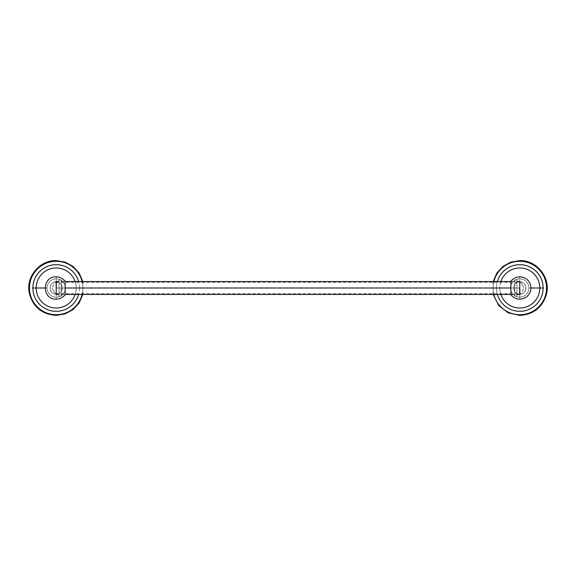 <?xml version="1.0" encoding="UTF-8"?>
<svg xmlns="http://www.w3.org/2000/svg" width="576" height="576" viewBox="0 0 576 576"><rect width="100%" height="100%" fill="white"/><g stroke="black" fill="none" stroke-linecap="round" stroke-linejoin="round"><path stroke-width="0.43" stroke-dasharray="2.88 2.16" d="M79.538 288A23.342 23.342 0 0 1 78.631 294.444A23.342 23.342 0 0 0 79.538 288L76.19 288L79.538 288A23.342 23.342 0 0 0 78.631 281.556A23.342 23.342 0 0 1 79.538 288M36.209 288A19.987 19.987 0 0 0 56.203 307.987A19.987 19.987 0 0 0 76.19 288A19.987 19.987 0 0 1 56.203 307.987A19.987 19.987 0 0 1 36.209 288A19.987 19.987 0 0 1 56.203 268.013A19.987 19.987 0 0 1 76.19 288L65.34 288A9.137 9.137 0 0 1 56.203 297.137A9.137 9.137 0 0 1 47.059 288L45.036 288L47.059 288A9.137 9.137 0 0 0 65.088 290.131A9.137 9.137 0 0 0 65.34 288A9.137 9.137 0 0 1 56.203 297.137A9.137 9.137 0 0 1 47.059 288A9.137 9.137 0 0 1 56.203 278.863A9.137 9.137 0 0 1 65.34 288L76.19 288A19.987 19.987 0 0 0 56.203 268.013A19.987 19.987 0 0 0 36.209 288M75.125 294.444A19.987 19.987 0 0 0 75.125 281.556A19.987 19.987 0 0 1 75.125 294.444M65.34 288A9.137 9.137 0 0 0 47.318 285.869A9.137 9.137 0 0 0 47.059 288A9.137 9.137 0 0 1 56.203 278.863A9.137 9.137 0 0 1 65.34 288A9.137 9.137 0 0 1 56.203 297.137A9.137 9.137 0 0 1 47.059 288A9.137 9.137 0 0 1 56.203 278.863A9.137 9.137 0 0 1 58.334 296.885A9.137 9.137 0 0 1 47.059 288A9.137 9.137 0 0 0 56.203 297.137A9.137 9.137 0 0 0 65.34 288A9.137 9.137 0 0 0 56.203 278.863A9.137 9.137 0 0 0 47.059 288L47.059 288A9.137 9.137 0 0 1 47.088 287.28L47.088 287.28A9.137 9.137 0 0 0 47.059 288A9.137 9.137 0 0 1 56.203 278.863L56.203 278.863A9.137 9.137 0 0 1 56.916 278.892L56.916 278.892A9.137 9.137 0 0 0 56.203 278.863A9.137 9.137 0 0 1 65.34 288L65.34 288A9.137 9.137 0 0 0 65.311 287.28L65.311 287.28A9.137 9.137 0 0 0 65.225 286.567L65.225 286.567A9.137 9.137 0 0 0 65.088 285.869L65.088 285.869A9.137 9.137 0 0 0 64.894 285.178L64.894 285.178A9.137 9.137 0 0 0 64.642 284.501L64.642 284.501A9.137 9.137 0 0 0 64.339 283.853L64.339 283.853A9.137 9.137 0 0 0 63.994 283.226L63.994 283.226A9.137 9.137 0 0 0 63.59 282.629L63.59 282.629A9.137 9.137 0 0 0 63.151 282.067L63.151 282.067A9.137 9.137 0 0 0 62.662 281.542L62.662 281.542A9.137 9.137 0 0 0 62.136 281.052L62.136 281.052A9.137 9.137 0 0 0 61.574 280.606L61.574 280.606A9.137 9.137 0 0 0 60.977 280.21L60.977 280.21A9.137 9.137 0 0 0 60.35 279.857L60.35 279.857A9.137 9.137 0 0 0 59.695 279.554L59.695 279.554A9.137 9.137 0 0 0 59.026 279.31L59.026 279.31A9.137 9.137 0 0 0 58.334 279.115L58.334 279.115A9.137 9.137 0 0 0 57.629 278.978L57.629 278.978A9.137 9.137 0 0 0 56.916 278.892L56.916 278.892A9.137 9.137 0 0 1 57.629 278.978L57.629 278.978A9.137 9.137 0 0 1 58.334 279.115L58.334 279.115A9.137 9.137 0 0 1 59.026 279.31L59.026 279.31A9.137 9.137 0 0 1 59.695 279.554L59.695 279.554A9.137 9.137 0 0 1 60.35 279.857L60.35 279.857A9.137 9.137 0 0 1 60.977 280.21L60.977 280.21A9.137 9.137 0 0 1 61.574 280.606L61.574 280.606A9.137 9.137 0 0 1 62.136 281.052L62.136 281.052A9.137 9.137 0 0 1 62.662 281.542L62.662 281.542A9.137 9.137 0 0 1 63.151 282.067L63.151 282.067A9.137 9.137 0 0 1 63.59 282.629L63.59 282.629A9.137 9.137 0 0 1 63.994 283.226L63.994 283.226A9.137 9.137 0 0 1 64.339 283.853L64.339 283.853A9.137 9.137 0 0 1 64.642 284.501L64.642 284.501A9.137 9.137 0 0 1 64.894 285.178L64.894 285.178A9.137 9.137 0 0 1 65.088 285.869L65.088 285.869A9.137 9.137 0 0 1 65.225 286.567L65.225 286.567A9.137 9.137 0 0 1 65.311 287.28L65.311 287.28A9.137 9.137 0 0 1 65.34 288L65.34 288A9.137 9.137 0 0 1 65.311 288.72L65.311 288.72A9.137 9.137 0 0 0 65.34 288M56.203 294.091A6.091 6.091 0 0 0 62.287 288A6.091 6.091 0 0 0 56.203 281.909A6.091 6.091 0 0 0 50.112 288A6.091 6.091 0 0 0 56.203 294.091A6.091 6.091 0 0 0 62.287 288A6.091 6.091 0 0 0 56.203 281.909A6.091 6.091 0 0 1 62.287 288A6.091 6.091 0 0 1 56.203 294.091L56.203 299.16L56.203 294.091A6.091 6.091 0 0 1 50.112 288A6.091 6.091 0 0 1 56.203 281.909C64.058 281.534 64.058 294.466 56.203 294.091C48.348 294.466 48.348 281.534 56.203 281.909A6.091 6.091 0 0 0 50.112 288A6.091 6.091 0 0 0 56.203 294.091M56.203 278.863L56.203 278.863A9.137 9.137 0 0 0 55.483 278.892L55.483 278.892A9.137 9.137 0 0 0 54.77 278.978L54.77 278.978A9.137 9.137 0 0 0 54.065 279.115L54.065 279.115A9.137 9.137 0 0 0 53.374 279.31L53.374 279.31A9.137 9.137 0 0 0 52.704 279.554L52.704 279.554A9.137 9.137 0 0 0 52.049 279.857L52.049 279.857A9.137 9.137 0 0 0 51.422 280.21L51.422 280.21A9.137 9.137 0 0 0 50.832 280.606L50.832 280.606A9.137 9.137 0 0 0 50.263 281.052L50.263 281.052A9.137 9.137 0 0 0 49.738 281.542L49.738 281.542A9.137 9.137 0 0 0 49.255 282.067L49.255 282.067A9.137 9.137 0 0 0 48.809 282.629L48.809 282.629A9.137 9.137 0 0 0 48.406 283.226L48.406 283.226A9.137 9.137 0 0 0 48.06 283.853L48.06 283.853A9.137 9.137 0 0 0 47.758 284.501L47.758 284.501A9.137 9.137 0 0 0 47.513 285.178L47.513 285.178A9.137 9.137 0 0 0 47.318 285.869L47.318 285.869A9.137 9.137 0 0 0 47.174 286.567L47.174 286.567A9.137 9.137 0 0 0 47.088 287.28L47.088 287.28A9.137 9.137 0 0 1 47.174 286.567L47.174 286.567A9.137 9.137 0 0 1 47.318 285.869L47.318 285.869A9.137 9.137 0 0 1 47.513 285.178L47.513 285.178A9.137 9.137 0 0 1 47.758 284.501L47.758 284.501A9.137 9.137 0 0 1 48.06 283.853L48.06 283.853A9.137 9.137 0 0 1 48.406 283.226L48.406 283.226A9.137 9.137 0 0 1 48.809 282.629L48.809 282.629A9.137 9.137 0 0 1 49.255 282.067L49.255 282.067A9.137 9.137 0 0 1 49.738 281.542L49.738 281.542A9.137 9.137 0 0 1 50.263 281.052L50.263 281.052A9.137 9.137 0 0 1 50.832 280.606L50.832 280.606A9.137 9.137 0 0 1 51.422 280.21L51.422 280.21A9.137 9.137 0 0 1 52.049 279.857L52.049 279.857A9.137 9.137 0 0 1 52.704 279.554L52.704 279.554A9.137 9.137 0 0 1 53.374 279.31L53.374 279.31A9.137 9.137 0 0 1 54.065 279.115L54.065 279.115A9.137 9.137 0 0 1 54.77 278.978L54.77 278.978A9.137 9.137 0 0 1 55.483 278.892L55.483 278.892A9.137 9.137 0 0 1 56.203 278.863M47.059 288L47.059 288A9.137 9.137 0 0 0 47.088 288.72L47.088 288.72A9.137 9.137 0 0 0 47.174 289.433L47.174 289.433A9.137 9.137 0 0 0 47.318 290.131L47.318 290.131A9.137 9.137 0 0 0 47.513 290.822L47.513 290.822A9.137 9.137 0 0 0 47.758 291.499L47.758 291.499A9.137 9.137 0 0 0 48.06 292.147L48.06 292.147A9.137 9.137 0 0 0 48.406 292.774L48.406 292.774A9.137 9.137 0 0 0 48.809 293.371L48.809 293.371A9.137 9.137 0 0 0 49.255 293.933L49.255 293.933A9.137 9.137 0 0 0 49.738 294.458L49.738 294.458A9.137 9.137 0 0 0 50.263 294.948L50.263 294.948A9.137 9.137 0 0 0 50.832 295.394L50.832 295.394A9.137 9.137 0 0 0 51.422 295.79L51.422 295.79A9.137 9.137 0 0 0 52.049 296.143L52.049 296.143A9.137 9.137 0 0 0 52.704 296.446L52.704 296.446A9.137 9.137 0 0 0 53.374 296.69L53.374 296.69A9.137 9.137 0 0 0 54.065 296.885L54.065 296.885A9.137 9.137 0 0 0 54.77 297.022L54.77 297.022A9.137 9.137 0 0 0 55.483 297.108L55.483 297.108A9.137 9.137 0 0 0 56.203 297.137L56.203 297.137A9.137 9.137 0 0 0 56.916 297.108L56.916 297.108A9.137 9.137 0 0 0 57.629 297.022L57.629 297.022A9.137 9.137 0 0 0 58.334 296.885L58.334 296.885A9.137 9.137 0 0 0 59.026 296.69L59.026 296.69A9.137 9.137 0 0 0 59.695 296.446L59.695 296.446A9.137 9.137 0 0 0 60.35 296.143L60.35 296.143A9.137 9.137 0 0 0 60.977 295.79L60.977 295.79A9.137 9.137 0 0 0 61.574 295.394L61.574 295.394A9.137 9.137 0 0 0 62.136 294.948L62.136 294.948A9.137 9.137 0 0 0 62.662 294.458L62.662 294.458A9.137 9.137 0 0 0 63.151 293.933L63.151 293.933A9.137 9.137 0 0 0 63.59 293.371L63.59 293.371A9.137 9.137 0 0 0 63.994 292.774L63.994 292.774A9.137 9.137 0 0 0 64.339 292.147L64.339 292.147A9.137 9.137 0 0 0 64.642 291.499L64.642 291.499A9.137 9.137 0 0 0 64.894 290.822L64.894 290.822A9.137 9.137 0 0 0 65.088 290.131L65.088 290.131A9.137 9.137 0 0 0 65.225 289.433L65.225 289.433A9.137 9.137 0 0 0 65.311 288.72L65.311 288.72A9.137 9.137 0 0 1 65.225 289.433L65.225 289.433A9.137 9.137 0 0 1 65.088 290.131L65.088 290.131A9.137 9.137 0 0 1 64.894 290.822L64.894 290.822A9.137 9.137 0 0 1 64.642 291.499L64.642 291.499A9.137 9.137 0 0 1 64.339 292.147L64.339 292.147A9.137 9.137 0 0 1 63.994 292.774L63.994 292.774A9.137 9.137 0 0 1 63.59 293.371L63.59 293.371A9.137 9.137 0 0 1 63.151 293.933L63.151 293.933A9.137 9.137 0 0 1 62.662 294.458L62.662 294.458A9.137 9.137 0 0 1 62.136 294.948L62.136 294.948A9.137 9.137 0 0 1 61.574 295.394L61.574 295.394A9.137 9.137 0 0 1 60.977 295.79L60.977 295.79A9.137 9.137 0 0 1 60.35 296.143L60.35 296.143A9.137 9.137 0 0 1 59.695 296.446L59.695 296.446A9.137 9.137 0 0 1 59.026 296.69L59.026 296.69A9.137 9.137 0 0 1 58.334 296.885L58.334 296.885A9.137 9.137 0 0 1 57.629 297.022L57.629 297.022A9.137 9.137 0 0 1 56.916 297.108L56.916 297.108A9.137 9.137 0 0 1 56.203 297.137L56.203 297.137A9.137 9.137 0 0 1 55.483 297.108L55.483 297.108A9.137 9.137 0 0 1 54.77 297.022L54.77 297.022A9.137 9.137 0 0 1 54.065 296.885L54.065 296.885A9.137 9.137 0 0 1 53.374 296.69L53.374 296.69A9.137 9.137 0 0 1 52.704 296.446L52.704 296.446A9.137 9.137 0 0 1 52.049 296.143L52.049 296.143A9.137 9.137 0 0 1 51.422 295.79L51.422 295.79A9.137 9.137 0 0 1 50.832 295.394L50.832 295.394A9.137 9.137 0 0 1 50.263 294.948L50.263 294.948A9.137 9.137 0 0 1 49.738 294.458L49.738 294.458A9.137 9.137 0 0 1 49.255 293.933L49.255 293.933A9.137 9.137 0 0 1 48.809 293.371L48.809 293.371A9.137 9.137 0 0 1 48.406 292.774L48.406 292.774A9.137 9.137 0 0 1 48.06 292.147L48.06 292.147A9.137 9.137 0 0 1 47.758 291.499L47.758 291.499A9.137 9.137 0 0 1 47.513 290.822L47.513 290.822A9.137 9.137 0 0 1 47.318 290.131L47.318 290.131A9.137 9.137 0 0 1 47.174 289.433L47.174 289.433A9.137 9.137 0 0 1 47.088 288.72L47.088 288.72A9.137 9.137 0 0 1 47.059 288M56.203 261.281A26.719 26.719 0 0 0 29.484 288A26.719 26.719 0 0 0 56.203 314.719A26.719 26.719 0 0 0 82.915 288A26.719 26.719 0 0 0 56.203 261.281L56.203 260.597L56.203 261.281A26.719 26.719 0 0 1 82.915 288A26.719 26.719 0 0 1 56.203 314.719A26.719 26.719 0 0 1 29.484 288A26.719 26.719 0 0 1 56.203 261.281M82.13 294.444A26.719 26.719 0 0 0 82.13 281.556A26.719 26.719 0 0 1 82.13 294.444M56.203 315.403L56.203 314.719L56.203 315.403M56.203 276.84L56.203 281.909L56.203 276.84M65.124 294.703L65.124 281.297L61.258 281.297L61.258 294.703L61.258 281.297L61.258 294.703L65.124 294.703L65.124 281.297L61.258 281.297L61.258 294.703L65.124 294.703M51.991 288L56.023 294.703L56.023 281.297L51.991 288L56.023 281.297L56.023 294.703L59.069 294.703L59.069 281.297L56.023 281.297L56.023 294.703L51.991 288M59.069 281.297L59.069 294.703L56.023 294.703L56.023 281.297L59.069 281.297L59.069 294.703L59.069 281.297M59.069 288C59.069 277.567 59.069 277.567 59.069 288C59.069 298.433 59.069 298.433 59.069 288L59.069 279.878L59.069 288L61.258 288L59.069 288L61.258 288L61.258 279.878L61.258 288C61.258 298.433 61.258 298.433 61.258 288C61.258 277.567 61.258 277.567 61.258 288L61.258 296.122L61.258 288L59.069 288L59.069 296.122L59.069 288M56.002 288C56.002 295.618 56.002 295.618 56.002 288C56.002 280.382 56.002 280.382 56.002 288C56.002 295.236 56.002 295.236 56.002 288C56.002 280.764 56.002 280.764 56.002 288L56.002 293.63L56.002 288L519.977 288C519.977 295.618 519.977 295.618 519.977 288C519.977 280.382 519.977 280.382 519.977 288C519.977 295.236 519.977 295.236 519.977 288C519.977 280.764 519.977 280.764 519.977 288L519.977 293.63L519.977 288L56.002 288L56.002 282.37L56.002 288L519.977 288L519.977 282.37L519.977 288L56.002 288L56.002 282.074L56.002 288L56.513 288L56.513 281.556L56.513 288L519.458 288L519.458 281.556L519.458 288L510.876 288L519.458 288L519.458 294.444L519.458 288L56.513 288L56.513 294.444L56.513 288L65.124 288L56.513 288L56.513 281.556L56.513 288L56.002 288L56.002 293.926L56.002 288L56.513 288L56.513 294.444L56.513 288L56.002 288M519.977 288L519.977 282.074L519.977 288L519.458 288L519.458 281.556L519.458 288L519.977 288L519.977 293.926L519.977 288L519.458 288L519.458 294.444L519.458 288L519.977 288M519.797 294.091A6.091 6.091 0 0 1 513.713 288A6.091 6.091 0 0 1 519.797 281.909A6.091 6.091 0 0 0 513.713 288A6.091 6.091 0 0 0 519.797 294.091C511.942 294.466 511.942 281.534 519.797 281.909L519.797 276.84L519.797 281.909A6.091 6.091 0 0 1 525.888 288A6.091 6.091 0 0 1 519.797 294.091A6.091 6.091 0 0 0 525.888 288A6.091 6.091 0 0 0 519.797 281.909C527.652 281.534 527.652 294.466 519.797 294.091L519.797 299.16L519.797 294.091A6.091 6.091 0 0 0 525.888 288A6.091 6.091 0 0 0 519.797 281.909A6.091 6.091 0 0 0 513.713 288A6.091 6.091 0 0 0 519.797 294.091M510.876 281.297L510.876 294.703L514.742 294.703L514.742 281.297L514.742 294.703L514.742 281.297L510.876 281.297L510.876 294.703L514.742 294.703L514.742 281.297L510.876 281.297M524.009 288L519.977 281.297L519.977 294.703L524.009 288L519.977 294.703L519.977 281.297L516.931 281.297L516.931 294.703L519.977 294.703L519.977 281.297L524.009 288M516.931 294.703L516.931 281.297L519.977 281.297L519.977 294.703L516.931 294.703L516.931 281.297L516.931 294.703M516.931 288C516.931 298.433 516.931 298.433 516.931 288C516.931 277.567 516.931 277.567 516.931 288L516.931 296.122L516.931 288L514.742 288L516.931 288L514.742 288L514.742 296.122L514.742 288C514.742 277.567 514.742 277.567 514.742 288C514.742 298.433 514.742 298.433 514.742 288L514.742 279.878L514.742 288L516.931 288L516.931 279.878L516.931 288M497.369 294.444A23.342 23.342 0 0 1 496.462 288L499.81 288A19.987 19.987 0 0 0 519.797 307.987A19.987 19.987 0 0 0 539.791 288A19.987 19.987 0 0 1 519.797 307.987A19.987 19.987 0 0 1 499.81 288A19.987 19.987 0 0 0 500.875 294.444A19.987 19.987 0 0 1 499.81 288L496.462 288A23.342 23.342 0 0 1 497.369 281.556A23.342 23.342 0 0 0 497.369 294.444M530.964 288L528.941 288A9.137 9.137 0 0 1 519.797 297.137A9.137 9.137 0 0 1 510.66 288L499.81 288A19.987 19.987 0 0 1 519.797 268.013A19.987 19.987 0 0 1 539.791 288A19.987 19.987 0 0 0 519.797 268.013A19.987 19.987 0 0 0 499.81 288L510.66 288A9.137 9.137 0 0 0 528.682 290.131A9.137 9.137 0 0 0 528.941 288A9.137 9.137 0 0 1 519.797 297.137A9.137 9.137 0 0 1 510.66 288A9.137 9.137 0 0 1 519.797 278.863A9.137 9.137 0 0 1 528.941 288L530.964 288M500.875 281.556A19.987 19.987 0 0 0 499.81 288A19.987 19.987 0 0 1 500.875 281.556M528.941 288A9.137 9.137 0 0 0 510.912 285.869A9.137 9.137 0 0 0 510.66 288A9.137 9.137 0 0 1 519.797 278.863A9.137 9.137 0 0 1 528.941 288A9.137 9.137 0 0 1 519.797 297.137A9.137 9.137 0 0 1 510.66 288A9.137 9.137 0 0 1 519.797 278.863A9.137 9.137 0 0 1 521.935 296.885A9.137 9.137 0 0 1 510.66 288A9.137 9.137 0 0 0 519.797 297.137A9.137 9.137 0 0 0 528.941 288A9.137 9.137 0 0 0 519.797 278.863A9.137 9.137 0 0 0 510.66 288L510.66 288A9.137 9.137 0 0 1 510.689 287.28L510.689 287.28A9.137 9.137 0 0 0 510.66 288A9.137 9.137 0 0 1 519.797 278.863L519.797 278.863A9.137 9.137 0 0 1 520.517 278.892L520.517 278.892A9.137 9.137 0 0 0 519.797 278.863A9.137 9.137 0 0 1 528.941 288L528.941 288A9.137 9.137 0 0 0 528.912 287.28L528.912 287.28A9.137 9.137 0 0 0 528.826 286.567L528.826 286.567A9.137 9.137 0 0 0 528.682 285.869L528.682 285.869A9.137 9.137 0 0 0 528.487 285.178L528.487 285.178A9.137 9.137 0 0 0 528.242 284.501L528.242 284.501A9.137 9.137 0 0 0 527.94 283.853L527.94 283.853A9.137 9.137 0 0 0 527.594 283.226L527.594 283.226A9.137 9.137 0 0 0 527.191 282.629L527.191 282.629A9.137 9.137 0 0 0 526.745 282.067L526.745 282.067A9.137 9.137 0 0 0 526.262 281.542L526.262 281.542A9.137 9.137 0 0 0 525.737 281.052L525.737 281.052A9.137 9.137 0 0 0 525.168 280.606L525.168 280.606A9.137 9.137 0 0 0 524.578 280.21L524.578 280.21A9.137 9.137 0 0 0 523.951 279.857L523.951 279.857A9.137 9.137 0 0 0 523.296 279.554L523.296 279.554A9.137 9.137 0 0 0 522.626 279.31L522.626 279.31A9.137 9.137 0 0 0 521.935 279.115L521.935 279.115A9.137 9.137 0 0 0 521.23 278.978L521.23 278.978A9.137 9.137 0 0 0 520.517 278.892L520.517 278.892A9.137 9.137 0 0 1 521.23 278.978L521.23 278.978A9.137 9.137 0 0 1 521.935 279.115L521.935 279.115A9.137 9.137 0 0 1 522.626 279.31L522.626 279.31A9.137 9.137 0 0 1 523.296 279.554L523.296 279.554A9.137 9.137 0 0 1 523.951 279.857L523.951 279.857A9.137 9.137 0 0 1 524.578 280.21L524.578 280.21A9.137 9.137 0 0 1 525.168 280.606L525.168 280.606A9.137 9.137 0 0 1 525.737 281.052L525.737 281.052A9.137 9.137 0 0 1 526.262 281.542L526.262 281.542A9.137 9.137 0 0 1 526.745 282.067L526.745 282.067A9.137 9.137 0 0 1 527.191 282.629L527.191 282.629A9.137 9.137 0 0 1 527.594 283.226L527.594 283.226A9.137 9.137 0 0 1 527.94 283.853L527.94 283.853A9.137 9.137 0 0 1 528.242 284.501L528.242 284.501A9.137 9.137 0 0 1 528.487 285.178L528.487 285.178A9.137 9.137 0 0 1 528.682 285.869L528.682 285.869A9.137 9.137 0 0 1 528.826 286.567L528.826 286.567A9.137 9.137 0 0 1 528.912 287.28L528.912 287.28A9.137 9.137 0 0 1 528.941 288L528.941 288A9.137 9.137 0 0 1 528.912 288.72L528.912 288.72A9.137 9.137 0 0 0 528.941 288M519.797 278.863L519.797 278.863A9.137 9.137 0 0 0 519.084 278.892L519.084 278.892A9.137 9.137 0 0 0 518.371 278.978L518.371 278.978A9.137 9.137 0 0 0 517.666 279.115L517.666 279.115A9.137 9.137 0 0 0 516.974 279.31L516.974 279.31A9.137 9.137 0 0 0 516.305 279.554L516.305 279.554A9.137 9.137 0 0 0 515.65 279.857L515.65 279.857A9.137 9.137 0 0 0 515.023 280.21L515.023 280.21A9.137 9.137 0 0 0 514.426 280.606L514.426 280.606A9.137 9.137 0 0 0 513.864 281.052L513.864 281.052A9.137 9.137 0 0 0 513.338 281.542L513.338 281.542A9.137 9.137 0 0 0 512.849 282.067L512.849 282.067A9.137 9.137 0 0 0 512.41 282.629L512.41 282.629A9.137 9.137 0 0 0 512.006 283.226L512.006 283.226A9.137 9.137 0 0 0 511.661 283.853L511.661 283.853A9.137 9.137 0 0 0 511.358 284.501L511.358 284.501A9.137 9.137 0 0 0 511.106 285.178L511.106 285.178A9.137 9.137 0 0 0 510.912 285.869L510.912 285.869A9.137 9.137 0 0 0 510.775 286.567L510.775 286.567A9.137 9.137 0 0 0 510.689 287.28L510.689 287.28A9.137 9.137 0 0 1 510.775 286.567L510.775 286.567A9.137 9.137 0 0 1 510.912 285.869L510.912 285.869A9.137 9.137 0 0 1 511.106 285.178L511.106 285.178A9.137 9.137 0 0 1 511.358 284.501L511.358 284.501A9.137 9.137 0 0 1 511.661 283.853L511.661 283.853A9.137 9.137 0 0 1 512.006 283.226L512.006 283.226A9.137 9.137 0 0 1 512.41 282.629L512.41 282.629A9.137 9.137 0 0 1 512.849 282.067L512.849 282.067A9.137 9.137 0 0 1 513.338 281.542L513.338 281.542A9.137 9.137 0 0 1 513.864 281.052L513.864 281.052A9.137 9.137 0 0 1 514.426 280.606L514.426 280.606A9.137 9.137 0 0 1 515.023 280.21L515.023 280.21A9.137 9.137 0 0 1 515.65 279.857L515.65 279.857A9.137 9.137 0 0 1 516.305 279.554L516.305 279.554A9.137 9.137 0 0 1 516.974 279.31L516.974 279.31A9.137 9.137 0 0 1 517.666 279.115L517.666 279.115A9.137 9.137 0 0 1 518.371 278.978L518.371 278.978A9.137 9.137 0 0 1 519.084 278.892L519.084 278.892A9.137 9.137 0 0 1 519.797 278.863M510.66 288L510.66 288A9.137 9.137 0 0 0 510.689 288.72L510.689 288.72A9.137 9.137 0 0 0 510.775 289.433L510.775 289.433A9.137 9.137 0 0 0 510.912 290.131L510.912 290.131A9.137 9.137 0 0 0 511.106 290.822L511.106 290.822A9.137 9.137 0 0 0 511.358 291.499L511.358 291.499A9.137 9.137 0 0 0 511.661 292.147L511.661 292.147A9.137 9.137 0 0 0 512.006 292.774L512.006 292.774A9.137 9.137 0 0 0 512.41 293.371L512.41 293.371A9.137 9.137 0 0 0 512.849 293.933L512.849 293.933A9.137 9.137 0 0 0 513.338 294.458L513.338 294.458A9.137 9.137 0 0 0 513.864 294.948L513.864 294.948A9.137 9.137 0 0 0 514.426 295.394L514.426 295.394A9.137 9.137 0 0 0 515.023 295.79L515.023 295.79A9.137 9.137 0 0 0 515.65 296.143L515.65 296.143A9.137 9.137 0 0 0 516.305 296.446L516.305 296.446A9.137 9.137 0 0 0 516.974 296.69L516.974 296.69A9.137 9.137 0 0 0 517.666 296.885L517.666 296.885A9.137 9.137 0 0 0 518.371 297.022L518.371 297.022A9.137 9.137 0 0 0 519.084 297.108L519.084 297.108A9.137 9.137 0 0 0 519.797 297.137L519.797 297.137A9.137 9.137 0 0 0 520.517 297.108L520.517 297.108A9.137 9.137 0 0 0 521.23 297.022L521.23 297.022A9.137 9.137 0 0 0 521.935 296.885L521.935 296.885A9.137 9.137 0 0 0 522.626 296.69L522.626 296.69A9.137 9.137 0 0 0 523.296 296.446L523.296 296.446A9.137 9.137 0 0 0 523.951 296.143L523.951 296.143A9.137 9.137 0 0 0 524.578 295.79L524.578 295.79A9.137 9.137 0 0 0 525.168 295.394L525.168 295.394A9.137 9.137 0 0 0 525.737 294.948L525.737 294.948A9.137 9.137 0 0 0 526.262 294.458L526.262 294.458A9.137 9.137 0 0 0 526.745 293.933L526.745 293.933A9.137 9.137 0 0 0 527.191 293.371L527.191 293.371A9.137 9.137 0 0 0 527.594 292.774L527.594 292.774A9.137 9.137 0 0 0 527.94 292.147L527.94 292.147A9.137 9.137 0 0 0 528.242 291.499L528.242 291.499A9.137 9.137 0 0 0 528.487 290.822L528.487 290.822A9.137 9.137 0 0 0 528.682 290.131L528.682 290.131A9.137 9.137 0 0 0 528.826 289.433L528.826 289.433A9.137 9.137 0 0 0 528.912 288.72L528.912 288.72A9.137 9.137 0 0 1 528.826 289.433L528.826 289.433A9.137 9.137 0 0 1 528.682 290.131L528.682 290.131A9.137 9.137 0 0 1 528.487 290.822L528.487 290.822A9.137 9.137 0 0 1 528.242 291.499L528.242 291.499A9.137 9.137 0 0 1 527.94 292.147L527.94 292.147A9.137 9.137 0 0 1 527.594 292.774L527.594 292.774A9.137 9.137 0 0 1 527.191 293.371L527.191 293.371A9.137 9.137 0 0 1 526.745 293.933L526.745 293.933A9.137 9.137 0 0 1 526.262 294.458L526.262 294.458A9.137 9.137 0 0 1 525.737 294.948L525.737 294.948A9.137 9.137 0 0 1 525.168 295.394L525.168 295.394A9.137 9.137 0 0 1 524.578 295.79L524.578 295.79A9.137 9.137 0 0 1 523.951 296.143L523.951 296.143A9.137 9.137 0 0 1 523.296 296.446L523.296 296.446A9.137 9.137 0 0 1 522.626 296.69L522.626 296.69A9.137 9.137 0 0 1 521.935 296.885L521.935 296.885A9.137 9.137 0 0 1 521.23 297.022L521.23 297.022A9.137 9.137 0 0 1 520.517 297.108L520.517 297.108A9.137 9.137 0 0 1 519.797 297.137L519.797 297.137A9.137 9.137 0 0 1 519.084 297.108L519.084 297.108A9.137 9.137 0 0 1 518.371 297.022L518.371 297.022A9.137 9.137 0 0 1 517.666 296.885L517.666 296.885A9.137 9.137 0 0 1 516.974 296.69L516.974 296.69A9.137 9.137 0 0 1 516.305 296.446L516.305 296.446A9.137 9.137 0 0 1 515.65 296.143L515.65 296.143A9.137 9.137 0 0 1 515.023 295.79L515.023 295.79A9.137 9.137 0 0 1 514.426 295.394L514.426 295.394A9.137 9.137 0 0 1 513.864 294.948L513.864 294.948A9.137 9.137 0 0 1 513.338 294.458L513.338 294.458A9.137 9.137 0 0 1 512.849 293.933L512.849 293.933A9.137 9.137 0 0 1 512.41 293.371L512.41 293.371A9.137 9.137 0 0 1 512.006 292.774L512.006 292.774A9.137 9.137 0 0 1 511.661 292.147L511.661 292.147A9.137 9.137 0 0 1 511.358 291.499L511.358 291.499A9.137 9.137 0 0 1 511.106 290.822L511.106 290.822A9.137 9.137 0 0 1 510.912 290.131L510.912 290.131A9.137 9.137 0 0 1 510.775 289.433L510.775 289.433A9.137 9.137 0 0 1 510.689 288.72L510.689 288.72A9.137 9.137 0 0 1 510.66 288M519.797 261.281A26.719 26.719 0 0 0 493.085 288A26.719 26.719 0 0 0 519.797 314.719A26.719 26.719 0 0 0 546.516 288A26.719 26.719 0 0 0 519.797 261.281L519.797 260.597L519.797 261.281A26.719 26.719 0 0 1 546.516 288A26.719 26.719 0 0 1 519.797 314.719A26.719 26.719 0 0 1 493.085 288A26.719 26.719 0 0 1 519.797 261.281M493.87 281.556A26.719 26.719 0 0 0 493.87 294.444A26.719 26.719 0 0 1 493.87 281.556M519.797 315.403L519.797 314.719L519.797 315.403M82.829 294.444L82.829 281.556M59.069 279.878L61.258 279.878M61.258 296.122L59.069 296.122M56.002 282.074L56.513 281.556L65.124 281.556M510.876 281.556L519.458 281.556L519.977 282.074M56.002 293.926L56.513 294.444L65.124 294.444M510.876 294.444L519.458 294.444L519.977 293.926M56.002 293.63L519.977 293.63M56.002 282.37L519.977 282.37M516.931 296.122L514.742 296.122M514.742 279.878L516.931 279.878M493.171 281.556L493.171 294.444"/><path stroke-width="0.86" d="M78.631 294.444A23.342 23.342 0 0 1 32.861 288L36.209 288A19.987 19.987 0 0 0 75.125 294.444A19.987 19.987 0 0 1 36.209 288L32.861 288A23.342 23.342 0 0 1 78.631 281.556A23.342 23.342 0 0 0 32.861 288A23.342 23.342 0 0 0 78.631 294.444M45.036 288L36.209 288L45.036 288M75.125 281.556A19.987 19.987 0 0 0 36.209 288A19.987 19.987 0 0 1 75.125 281.556M56.203 261.281A26.719 26.719 0 0 0 29.484 288A26.719 26.719 0 0 0 82.13 294.444A26.719 26.719 0 0 1 56.203 314.719L56.203 315.403L56.203 314.719A26.719 26.719 0 0 1 29.484 288A26.719 26.719 0 0 1 56.203 261.281L56.203 260.597L56.203 261.281A26.719 26.719 0 0 1 82.13 281.556A26.719 26.719 0 0 0 56.203 261.281M56.203 288L56.203 281.909L56.203 288M65.124 281.297L65.124 294.703L65.124 281.297C62.849 278.41 59.875 276.926 56.203 276.84C41.803 276.149 41.803 299.851 56.203 299.16C59.875 299.074 62.849 297.59 65.124 294.703M510.876 288L65.124 288L510.876 288M519.797 288L519.797 294.091L519.797 288M510.876 294.703L510.876 281.297L510.876 294.703C513.151 297.59 516.125 299.074 519.797 299.16C525.542 298.771 529.186 295.805 530.726 290.261C531.382 286.718 530.568 283.543 528.286 280.75C526.032 278.208 523.202 276.905 519.797 276.84C516.125 276.926 513.151 278.41 510.876 281.297M543.139 288A23.342 23.342 0 0 1 497.369 294.444A23.342 23.342 0 0 0 543.139 288L539.791 288L543.139 288A23.342 23.342 0 0 0 497.369 281.556A23.342 23.342 0 0 1 543.139 288M500.875 294.444A19.987 19.987 0 0 0 539.791 288L530.964 288L539.791 288A19.987 19.987 0 0 0 500.875 281.556A19.987 19.987 0 0 1 539.791 288A19.987 19.987 0 0 1 500.875 294.444M519.797 261.281A26.719 26.719 0 0 0 493.87 281.556A26.719 26.719 0 0 1 519.797 261.281L519.797 260.597L519.797 261.281A26.719 26.719 0 0 1 546.516 288A26.719 26.719 0 0 1 519.797 314.719L519.797 315.403L519.797 314.719A26.719 26.719 0 0 0 546.516 288A26.719 26.719 0 0 0 519.797 261.281M493.87 294.444A26.719 26.719 0 0 0 519.797 314.719A26.719 26.719 0 0 1 493.87 294.444M82.829 281.556L79.258 273.197L73.145 266.465L65.167 262.109L56.203 260.597C39.953 260.078 26.086 276.322 29.138 292.284C32.508 306.605 41.53 314.309 56.203 315.403L65.167 313.891L73.145 309.535L79.258 302.803L82.829 294.444M65.124 281.556L510.876 281.556M65.124 294.444L510.876 294.444M493.171 294.444L498.967 305.798L508.327 312.883L519.797 315.403C533.894 314.446 542.837 307.159 546.631 293.558C550.577 277.279 536.537 260.035 519.797 260.597L510.833 262.109L502.855 266.465L496.742 273.197L493.171 281.556"/></g></svg>
